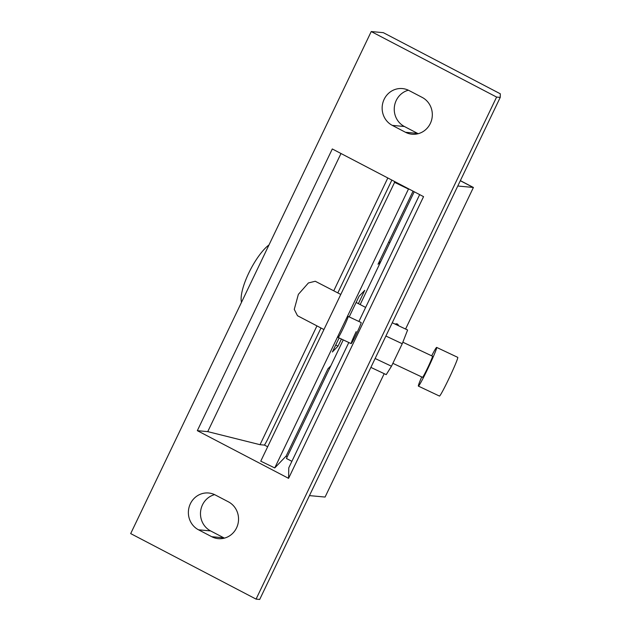 <?xml version="1.0" encoding="UTF-8"?>
<svg xmlns="http://www.w3.org/2000/svg" width="631" height="631" viewBox="0 0 631 631"><rect width="100%" height="100%" fill="white"/><g stroke="black" fill="none" stroke-linecap="round" stroke-linejoin="round"><path stroke-width="0.95" d="M241.523 302.281A35.02 10.191 -62.4 0 1 248.788 273.002A35.02 10.191 -62.4 0 1 268.995 244.931M356.121 334.533A11.674 0.599 -64.7 0 0 361.137 322.528L348.162 316.407A11.674 0.599 -64.7 0 1 348.067 317.07A11.674 0.599 -64.7 0 1 342.885 328.972A11.674 0.599 -64.7 0 1 338.2 337.514L351.167 343.635A11.674 0.599 -64.7 0 0 356.121 334.533M398.484 325.699A19.458 5.663 117.6 0 0 397.364 324.011A19.458 5.663 117.6 0 0 396.71 323.821A19.458 5.663 117.6 0 0 395.156 324.129M396.631 323.813A19.458 5.663 -62.4 0 1 397.183 325.091M340.661 294.377L315.255 281.26L308.425 282.948L298.36 294.369L294.259 309.364L297.485 315.713L323.837 329.492M419.67 194.616L358.905 321.471M211.708 536.705A19.458 18.48 -84.7 0 0 218.271 538.645A19.458 18.48 -84.7 0 0 237.816 524.519A19.458 18.48 -84.7 0 0 228.414 501.834L215.218 494.941A19.458 18.48 -84.7 0 0 208.656 493A19.458 18.48 -84.7 0 0 189.111 507.119A19.458 18.48 -84.7 0 0 198.513 529.803L210.612 530.923L223.816 537.817L211.708 536.705L198.513 529.803M224.423 538.125A19.458 18.48 95.3 0 1 223.816 537.817M210.612 530.923A19.458 18.48 95.3 0 1 200.603 511.433A19.458 18.48 95.3 0 1 214.603 494.633M288.58 478.345L423.551 196.643L332.3 148.963L197.329 430.665L288.58 478.345L288.793 467.784L348.809 342.523M405.481 132.273A19.458 18.48 -84.7 0 0 412.043 134.214A19.458 18.48 -84.7 0 0 431.588 120.095A19.458 18.48 -84.7 0 0 422.186 97.411L408.991 90.517A19.458 18.48 -84.7 0 0 402.42 88.577A19.458 18.48 -84.7 0 0 382.875 102.695A19.458 18.48 -84.7 0 0 392.285 125.38L405.481 132.273L417.58 133.393A19.458 18.48 95.3 0 0 418.195 133.701M371.233 31.55L496.605 97.071L256.068 599.111L130.688 533.597L371.233 31.55L383.332 32.67L500.312 93.798L500.233 97.403L259.696 599.45L256.068 599.111M356.184 331.63A11.674 0.599 -64.7 0 0 351.167 343.635M197.329 430.665L207.741 431.628L260.035 444.689L264.46 445.1L267.647 446.764M285.89 456.3L287.16 456.962M343.248 339.896L286.427 458.485L291.885 461.332M341 153.507L207.741 431.628M392.285 125.38L404.384 126.5L417.58 133.393M404.384 126.5A19.458 18.48 95.3 0 1 394.367 107.01A19.458 18.48 95.3 0 1 408.375 90.209M496.605 97.071L500.233 97.403M264.46 445.1A23.347 6.791 117.6 0 0 268.214 438.166L320.998 328.002M337.822 292.894L391.867 180.087M309.45 495.611L324.839 497.031A23.347 6.791 117.6 0 0 325.083 497.047L384.192 373.678M370.878 367.392L386.227 374.633L391.48 366.225L375.137 358.511M385.904 336.031L402.247 343.737L391.48 366.225M392.261 322.764L407.61 330.005L402.247 343.737M457.783 186.019L473.171 187.439A23.347 6.791 -62.4 0 1 473.408 187.47L405.575 329.051M387.82 177.974L333.775 290.781M316.951 325.888L260.035 444.689M360.175 304.576L414.22 191.769M460.354 180.647L473.408 187.47M461.237 181.113A23.347 6.791 117.6 0 0 460.764 180.766A23.347 6.791 117.6 0 0 460.37 180.616M338.295 336.851A11.674 0.599 -64.7 0 0 338.2 337.514M402.846 342.207L432.503 356.207A11.674 0.599 115.3 0 1 432.409 356.878A11.674 0.599 115.3 0 1 427.226 368.772A11.674 0.599 115.3 0 1 422.541 377.322L392.868 363.322M431.675 355.821A21.399 1.096 115.3 0 1 436.66 347.413L457.743 357.359A21.399 1.096 115.3 0 1 457.562 358.589A21.399 1.096 115.3 0 1 448.065 380.398A21.399 1.096 115.3 0 1 439.476 396.071L418.392 386.117A21.399 1.096 115.3 0 1 418.574 384.894A21.399 1.096 115.3 0 1 421.713 376.928M436.66 347.413A21.399 1.096 115.3 0 1 436.478 348.635A21.399 1.096 115.3 0 1 426.982 370.444A21.399 1.096 115.3 0 1 418.392 386.117M408.58 188.819L274.745 467.942L286.174 456L327.931 368.835L330.833 365.799M394.919 181.689L260.753 461.166L274.745 467.942M341.41 339.036L338.019 346.111L332.371 352.011L339.115 337.948M349.203 316.896L359.102 296.231L364.75 290.331L358.369 303.629M380.95 261.21L378.04 264.247L413.06 191.161M335.731 345.007L338.019 346.111M394.383 182.249L408.383 189.024M388.617 242.178L389.792 242.746M473.171 187.439L460.315 180.718M365.625 307.423L356.121 302.454"/></g></svg>
